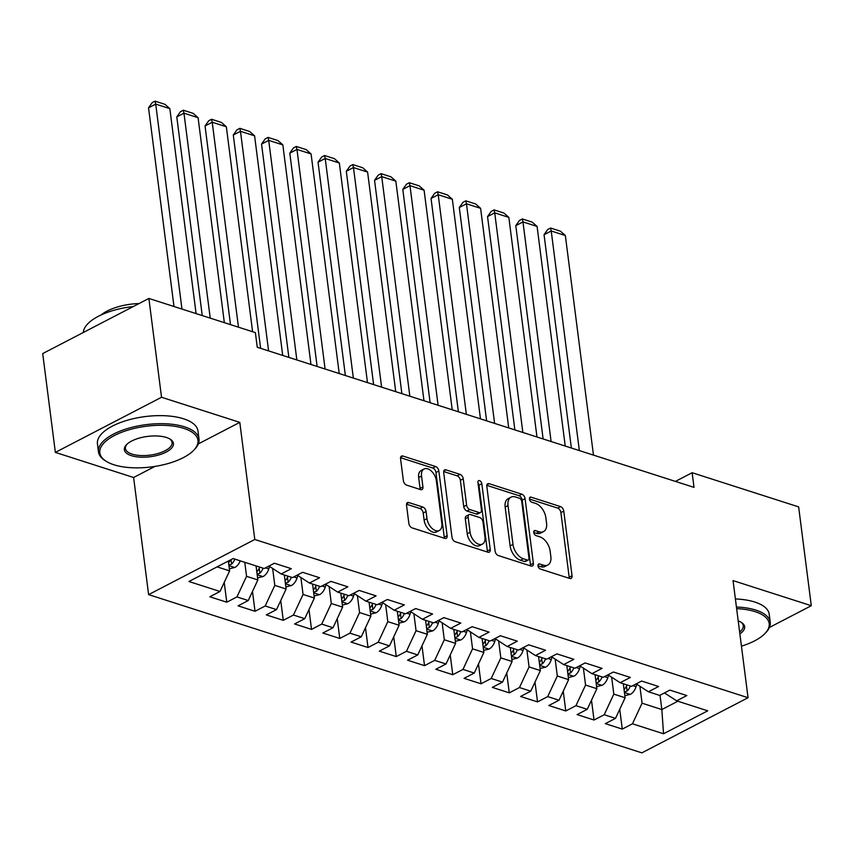 <?xml version="1.0" encoding="UTF-8"?>
<svg xmlns="http://www.w3.org/2000/svg" width="854" height="854" viewBox="0 0 854 854"><rect width="100%" height="100%" fill="white"/><g stroke="black" fill="none" stroke-linecap="round" stroke-linejoin="round"><path stroke-width="1.28" d="M538.009 565.86A2.786 1.676 62.6 0 0 540.272 568.999L569.735 578.457A3.982 2.402 62.6 0 0 571.112 578.393A3.982 2.402 62.6 0 0 572.041 575.745L563.768 511.087A3.982 2.402 62.6 0 0 560.534 506.603L531.071 497.156A2.786 1.676 62.6 0 0 530.11 497.199A2.786 1.676 62.6 0 0 529.448 499.046A2.786 1.676 62.6 0 0 531.711 502.184L535.522 503.401A12.735 7.686 62.6 0 1 545.866 517.748L546.56 523.139A12.735 7.686 62.6 0 1 543.56 531.594A12.735 7.686 62.6 0 1 539.162 531.786L535.351 530.558A2.786 1.676 62.6 0 0 534.39 530.601A2.786 1.676 62.6 0 0 533.729 532.458A2.786 1.676 62.6 0 0 535.992 535.586L539.803 536.814A12.735 7.686 62.6 0 1 550.147 551.161L550.841 556.541A12.735 7.686 62.6 0 1 547.83 564.996A12.735 7.686 62.6 0 1 543.443 565.199L539.621 563.971A2.786 1.676 62.6 0 0 538.66 564.014A2.786 1.676 62.6 0 0 538.009 565.86L540.571 566.682A12.735 7.686 62.6 0 0 544.969 566.49L547.83 564.996M408.842 502.558A3.982 2.402 62.6 0 0 407.475 502.611A3.982 2.402 62.6 0 0 406.536 505.258L408.852 523.395A3.982 2.402 62.6 0 0 412.087 527.879L444.806 538.372A3.982 2.402 62.6 0 0 446.183 538.319A3.982 2.402 62.6 0 0 447.122 535.671L438.839 471.013A3.982 2.402 62.6 0 0 435.604 466.53L402.885 456.036A3.982 2.402 62.6 0 0 401.508 456.089A3.982 2.402 62.6 0 0 400.569 458.737L403.376 480.653A3.982 2.402 62.6 0 0 406.611 485.125L420.616 489.62A3.982 2.402 62.6 0 0 421.993 489.566A3.982 2.402 62.6 0 0 422.933 486.919L421.534 476.052A10.643 6.426 62.6 0 1 424.054 468.985A10.643 6.426 62.6 0 1 431.516 471.227A10.643 6.426 62.6 0 1 436.373 480.813L441.828 523.385A10.643 6.426 62.6 0 1 439.319 530.451A10.643 6.426 62.6 0 1 431.846 528.21A10.643 6.426 62.6 0 1 426.989 518.624L426.082 511.525A3.982 2.402 62.6 0 0 422.847 507.041L408.842 502.558L406.632 503.7M198.32 443.899L239.793 422.367L161.534 397.259L148.874 298.452L255.378 332.612L257.257 347.258L694.014 487.367L692.135 472.721L675.429 481.4M239.793 422.367L254.791 539.482L748.051 697.718L641.866 752.854L148.617 594.619L254.791 539.482M769.422 627.455L811.3 605.71L733.042 580.603L748.051 697.718M811.3 605.71L798.639 506.892L692.135 472.721M495.096 551.065A3.982 2.402 62.6 0 0 498.33 555.548L531.049 566.042A3.982 2.402 62.6 0 0 532.426 565.978A3.982 2.402 62.6 0 0 533.366 563.341L525.082 498.683A3.982 2.402 62.6 0 0 521.847 494.199L489.128 483.695A3.982 2.402 62.6 0 0 487.751 483.759A3.982 2.402 62.6 0 0 486.812 486.406L495.096 551.065M487.933 552.207L455.214 541.714A3.982 2.402 62.6 0 1 451.979 537.23L443.696 472.572A3.982 2.402 62.6 0 1 444.635 469.924A3.982 2.402 62.6 0 1 446.001 469.871L460.007 474.354A3.982 2.402 62.6 0 1 463.242 478.838L466.604 505.066A3.982 2.402 62.6 0 0 469.839 509.55L479.126 512.528A3.982 2.402 62.6 0 0 480.503 512.464A3.982 2.402 62.6 0 0 481.442 509.827L477.941 482.521A2.786 1.676 62.6 0 1 478.592 480.674A2.786 1.676 62.6 0 1 480.556 481.261A2.786 1.676 62.6 0 1 481.827 483.77L490.239 549.506A3.982 2.402 62.6 0 1 489.299 552.154A3.982 2.402 62.6 0 1 487.933 552.207M619.737 709.29L622.278 729.092L632.462 723.797L663.537 733.767L707.731 710.816L676.656 700.846L686.84 695.562L669.899 690.117L659.704 695.412L648.41 691.783L658.594 686.499L641.642 681.054L631.458 686.349L620.153 682.72L630.348 677.435L613.396 672.002L603.202 677.286L591.907 673.657L602.091 668.372L585.139 662.939L574.955 668.223L563.651 664.593L573.845 659.309L556.893 653.876L546.709 659.16L535.405 655.541L545.589 650.246L528.637 644.813L518.453 650.097L507.159 646.478L517.343 641.183L500.391 635.75L490.207 641.034L478.902 637.415L489.086 632.12L472.145 626.687L461.95 631.971L450.656 628.352L460.84 623.057L443.888 617.623L433.704 622.908L422.399 619.289L432.594 613.994L415.642 608.56L405.447 613.845L394.153 610.226L404.337 604.931L387.385 599.497L377.201 604.781L365.896 601.163L376.091 595.868L359.139 590.434L348.955 595.718L337.65 592.1L347.834 586.805L330.893 581.371L320.698 586.655L309.404 583.036L319.588 577.742L302.636 572.308L292.452 577.592L281.147 573.973L291.342 568.679L274.39 563.245L264.196 568.529L233.121 558.559L188.926 581.51L220.001 591.48L229.609 570.878L228.349 561.046M622.278 729.092L605.326 723.648L615.51 718.363L604.216 714.734L613.812 694.131L611.645 677.19M591.491 700.227L594.032 720.029L604.216 714.734M594.032 720.029L577.08 714.584L587.264 709.3L575.959 705.671L585.566 685.068L583.399 668.127M563.245 691.164L565.775 710.966L575.959 705.671M565.775 710.966L548.823 705.521L559.018 700.237L547.713 696.608L557.32 676.005L555.143 659.064M534.988 682.1L537.529 701.903L547.713 696.608M537.529 701.903L520.577 696.458L530.761 691.174L519.467 687.545L529.064 666.942L526.897 650.001M506.742 673.037L509.272 692.84L519.467 687.545M509.272 692.84L492.32 687.395L502.515 682.111L491.21 678.482L500.818 657.879L498.64 640.938M478.486 663.974L481.026 683.776L491.21 678.482M481.026 683.776L464.074 678.332L474.258 673.048L462.964 669.419L472.561 648.816L470.394 631.885M450.239 654.911L452.769 674.713L462.964 669.419M452.769 674.713L435.828 669.269L446.012 663.985L434.707 660.356L444.315 639.763L442.148 622.822M421.983 645.848L424.523 665.65L434.707 660.356M424.523 665.65L407.571 660.206L417.755 654.922L406.461 651.292L416.058 630.7L413.891 613.759M393.737 636.785L396.277 656.587L406.461 651.292M396.277 656.587L379.325 651.143L389.509 645.859L378.205 642.229L387.812 621.637L385.645 604.696M365.491 627.722L368.021 647.524L378.205 642.229M368.021 647.524L351.069 642.08L361.263 636.796L349.959 633.166L359.566 612.574L357.388 595.633M337.234 618.659L339.775 638.461L349.959 633.166M339.775 638.461L322.823 633.017L333.007 627.733L321.712 624.103L331.309 603.511L329.142 586.57M308.988 609.607L311.518 629.398L321.712 624.103M311.518 629.398L294.566 623.954L304.761 618.67L293.456 615.04L303.063 594.448L300.886 577.507M280.731 600.543L283.272 620.335L293.456 615.04M283.272 620.335L266.32 614.891L276.504 609.607L265.21 605.977L274.807 585.385L272.639 568.444M252.485 591.48L255.015 611.272L265.21 605.977M255.015 611.272L238.074 605.838L248.258 600.543L236.953 596.914L246.56 576.322L244.767 562.295M224.228 582.417L226.769 602.209L236.953 596.914M226.769 602.209L209.817 596.775L220.001 591.48M281.147 573.973L268.967 566.053M217.119 566.875L229.609 570.878M309.404 583.036L297.224 575.116M246.56 576.322L257.865 579.941L256.061 565.924M248.258 600.543L257.865 579.941M337.65 592.1L325.47 584.179M274.807 585.385L286.111 589.004L284.318 574.988M276.504 609.607L286.111 589.004M365.896 601.163L353.727 593.242M303.063 594.448L314.357 598.067L312.564 584.051M304.761 618.67L314.357 598.067M394.153 610.226L381.973 602.305M331.309 603.511L342.614 607.13L340.821 593.114M333.007 627.733L342.614 607.13M422.399 619.289L410.219 611.368M359.566 612.574L370.86 616.193L369.067 602.177M361.263 636.796L370.86 616.193M450.656 628.352L438.476 620.431M387.812 621.637L399.117 625.256L397.313 611.24M389.509 645.859L399.117 625.256M478.902 637.415L466.722 629.494M416.058 630.7L427.363 634.319L425.57 620.303M417.755 654.922L427.363 634.319M507.159 646.478L494.978 638.557M444.315 639.763L455.609 643.382L453.816 629.366M446.012 663.985L455.609 643.382M535.405 655.541L523.224 647.62M472.561 648.816L483.866 652.445L482.072 638.429M474.258 673.048L483.866 652.445M563.651 664.593L551.481 656.683M500.818 657.879L512.112 661.508L510.318 647.492M502.515 682.111L512.112 661.508M591.907 673.657L579.727 665.746M529.064 666.942L540.368 670.571L538.564 656.555M530.761 691.174L540.368 670.571M620.153 682.72L607.973 674.809M557.32 676.005L568.615 679.635L566.821 665.618M559.018 700.237L568.615 679.635M648.41 691.783L636.23 683.873M585.566 685.068L596.871 688.698L595.067 674.681M587.264 709.3L596.871 688.698M676.656 700.846L664.476 692.936M613.812 694.131L625.117 697.761L623.324 683.744M615.51 718.363L625.117 697.761M148.874 298.452L42.7 353.577L55.361 452.396L133.608 477.503L148.617 594.619M161.534 397.259L55.361 452.396M660.014 695.252L661.839 709.546L677.852 701.23M632.462 723.797L642.069 703.194L639.902 686.253M642.069 703.194L661.839 709.546L663.537 733.767M133.608 477.503L154.98 466.401M543.56 531.594L540.689 533.077A12.735 7.686 62.6 0 1 536.291 533.28L533.729 532.458M569.191 578.275A3.982 2.402 62.6 0 0 569.18 577.24L560.897 512.581A3.982 2.402 62.6 0 0 557.662 508.098L529.448 499.046M530.505 565.871A3.982 2.402 62.6 0 0 530.494 564.825L522.21 500.166A3.982 2.402 62.6 0 0 518.976 495.683L486.801 485.36M527.356 560.032A2.786 1.676 62.6 0 0 528.316 559.989A2.786 1.676 62.6 0 0 528.978 558.142L521.709 501.383A2.786 1.676 62.6 0 0 519.445 498.245L515.421 496.953A12.735 7.686 62.6 0 0 511.023 497.145A12.735 7.686 62.6 0 0 508.023 505.6L512.987 544.404A12.735 7.686 62.6 0 0 523.331 558.74L527.356 560.032L524.484 561.526A2.786 1.676 62.6 0 0 525.445 561.484L528.316 559.989M511.023 497.145L508.151 498.64A12.735 7.686 62.6 0 0 505.152 507.095L508.023 505.6M524.484 561.526L520.47 560.235A12.735 7.686 62.6 0 1 510.116 545.887L505.152 507.095M443.685 471.536L457.136 475.849L460.007 474.354M480.503 512.464L477.632 513.959A3.982 2.402 62.6 0 1 476.254 514.012L466.967 511.034A3.982 2.402 62.6 0 1 463.733 506.55L460.37 480.332A3.982 2.402 62.6 0 0 457.136 475.849M487.388 552.036A3.982 2.402 62.6 0 0 487.378 551.001L478.955 485.253A2.786 1.676 62.6 0 0 478.016 483.108M470.084 532.277A10.643 6.426 62.6 0 0 474.941 541.863A10.643 6.426 62.6 0 0 482.414 544.105A10.643 6.426 62.6 0 0 484.923 537.038L483.001 522.04A3.982 2.402 62.6 0 0 479.767 517.556L470.479 514.578A3.982 2.402 62.6 0 0 469.102 514.631A3.982 2.402 62.6 0 0 468.163 517.278L470.084 532.277L467.223 533.761A10.643 6.426 62.6 0 0 472.07 543.357A10.643 6.426 62.6 0 0 479.542 545.589L482.414 544.105M469.102 514.631L466.241 516.126A3.982 2.402 62.6 0 0 465.302 518.773L468.163 517.278M467.223 533.761L465.302 518.773M439.319 530.451L436.447 531.935A10.643 6.426 62.6 0 1 428.975 529.704A10.643 6.426 62.6 0 1 424.118 520.107L423.21 513.019A3.982 2.402 62.6 0 0 419.976 508.536L406.525 504.223M424.054 468.985L421.182 470.479A10.643 6.426 62.6 0 0 418.663 477.546L421.534 476.052M420.072 489.449A3.982 2.402 62.6 0 0 420.061 488.413L418.663 477.546M444.261 538.201A3.982 2.402 62.6 0 0 444.251 537.166L435.967 472.497A3.982 2.402 62.6 0 0 432.732 468.024L400.558 457.701M624.85 695.679L630.391 694.334A10.739 7.323 -72.2 0 0 636.049 686.723L636.806 684.246M579.354 450.581L551.225 230.986L565.348 235.523L593.477 455.118M544.051 234.711L547.713 229.523L550.574 228.029L551.225 230.986L544.051 234.711L571.369 448.019M624.37 691.932L627.124 691.035A10.739 7.323 -72.2 0 0 630.348 685.997M626.953 684.908A10.739 7.323 107.8 0 1 624.071 689.605M550.574 228.029L560.47 231.199L565.348 235.523M596.604 686.616L602.145 685.271A10.739 7.323 -72.2 0 0 607.802 677.66L608.56 675.183M551.097 441.518L522.968 221.923L537.091 226.459L565.231 446.055M515.795 225.648L519.456 220.46L522.328 218.966L522.968 221.923L515.795 225.648L543.123 438.956M596.124 682.869L598.867 681.983A10.739 7.323 -72.2 0 0 602.091 676.934M598.707 675.845A10.739 7.323 107.8 0 1 595.825 680.542M522.328 218.966L532.213 222.136L537.091 226.459M568.348 677.553L573.899 676.208A10.739 7.323 -72.2 0 0 579.546 668.597L580.304 666.12M522.851 432.455L494.722 212.859L508.845 217.396L536.974 436.992M487.549 216.585L491.21 211.397L494.082 209.903L494.722 212.859L487.549 216.585L514.866 429.893M567.867 673.806L570.621 672.92A10.739 7.323 -72.2 0 0 573.845 667.871M570.451 666.782A10.739 7.323 107.8 0 1 567.568 671.479M494.082 209.903L503.967 213.073L508.845 217.396M741.443 646.158A49.457 20.496 172.7 0 0 764.981 633.487A49.457 20.496 172.7 0 0 755.128 611.645A49.457 20.496 172.7 0 0 736.639 608.646M736.426 607.013A50.674 20.998 -7.3 0 1 755.843 610.098A50.674 20.998 -7.3 0 1 770.244 622.288A50.674 20.998 -7.3 0 1 765.942 632.483L764.981 633.487M738.208 620.933A24.734 10.248 -7.3 0 1 741.357 622.406A24.734 10.248 -7.3 0 1 739.874 633.871M739.628 631.949A23.517 9.746 172.7 0 0 743.3 625.736A23.517 9.746 172.7 0 0 740.738 622.043M735.401 598.953A50.674 20.998 -7.3 0 1 754.819 602.049A50.674 20.998 -7.3 0 1 769.208 614.239L770.244 622.288M183.898 428.398A49.457 20.496 172.7 0 0 119.09 433.32A49.457 20.496 172.7 0 0 106.398 461.427A49.457 20.496 172.7 0 0 113.881 464.757A49.457 20.496 172.7 0 0 193.751 450.239A49.457 20.496 172.7 0 0 183.898 428.398M106.398 461.427L105.213 460.69A50.674 20.998 -7.3 0 1 98.477 451.915A50.674 20.998 -7.3 0 1 128.442 428.281A50.674 20.998 -7.3 0 1 184.613 426.851A50.674 20.998 -7.3 0 1 199.014 439.041A50.674 20.998 -7.3 0 1 194.712 449.225L193.751 450.239M166.391 437.483A24.734 10.248 -7.3 0 1 170.138 439.148A24.734 10.248 -7.3 0 1 163.787 453.207A24.734 10.248 -7.3 0 1 131.388 455.662A24.734 10.248 -7.3 0 1 126.456 444.742A24.734 10.248 -7.3 0 1 166.391 437.483M126.968 444.24A23.517 9.746 172.7 0 0 125.421 448.467A23.517 9.746 172.7 0 0 132.103 454.125A23.517 9.746 172.7 0 0 158.171 453.453A23.517 9.746 172.7 0 0 172.07 442.489A23.517 9.746 172.7 0 0 169.508 438.785M83.329 332.484A50.674 20.998 -7.3 0 1 133.32 306.533M101.22 314.891A36.487 15.116 -7.3 0 1 139.042 303.554M98.477 451.915L97.452 443.866A50.674 20.998 -7.3 0 1 127.406 420.232A50.674 20.998 -7.3 0 1 183.589 418.802A50.674 20.998 -7.3 0 1 197.979 430.992L199.014 439.041M540.102 668.49L545.642 667.145A10.739 7.323 -72.2 0 0 551.3 659.534L552.058 657.057M494.605 423.392L466.465 203.796L480.599 208.333L508.728 427.929M459.292 207.522L462.953 202.334L465.825 200.839L466.465 203.796L459.292 207.522L486.62 420.83M539.621 664.743L542.375 663.857A10.739 7.323 -72.2 0 0 545.589 658.808M542.205 657.719A10.739 7.323 107.8 0 1 539.322 662.416M465.825 200.839L475.71 204.01L480.599 208.333M511.845 659.427L517.396 658.082A10.739 7.323 -72.2 0 0 523.043 650.47L523.801 647.994M466.348 414.329L438.219 194.733L452.342 199.27L480.471 418.866M431.046 198.459L434.707 193.271L437.579 191.776L438.219 194.733L431.046 198.459L458.374 411.767M511.365 655.68L514.119 654.794A10.739 7.323 -72.2 0 0 517.343 649.745M513.948 648.656A10.739 7.323 107.8 0 1 511.066 653.353M437.579 191.776L447.464 194.947L452.342 199.27M483.599 650.364L489.139 649.019A10.739 7.323 -72.2 0 0 494.797 641.418L495.555 638.931M438.102 405.266L409.973 185.67L424.096 190.207L452.225 409.803M402.789 189.396L406.451 184.208L409.322 182.713L409.973 185.67L402.789 189.396L430.117 402.704M483.118 646.617L485.873 645.731A10.739 7.323 -72.2 0 0 489.096 640.681M485.702 639.593A10.739 7.323 107.8 0 1 482.82 644.29M409.322 182.713L419.218 185.884L424.096 190.207M455.342 641.301L460.893 639.956A10.739 7.323 -72.2 0 0 466.551 632.355L467.298 629.868M409.845 396.203L381.717 176.618L395.84 181.144L423.968 400.739M374.543 180.333L378.205 175.145L381.076 173.65L381.717 176.618L374.543 180.333L401.871 393.641M454.872 637.554L457.616 636.668A10.739 7.323 -72.2 0 0 460.84 631.618M457.456 630.53A10.739 7.323 107.8 0 1 454.574 635.227M381.076 173.65L390.961 176.821L395.84 181.144M427.096 632.238L432.636 630.892A10.739 7.323 -72.2 0 0 438.294 623.292L439.052 620.805M381.599 387.14L353.471 167.555L367.594 172.081L395.722 391.676M346.297 171.27L349.959 166.082L352.819 164.587L353.471 167.555L346.297 171.27L373.614 384.578M426.616 628.491L429.37 627.605A10.739 7.323 -72.2 0 0 432.594 622.555M429.199 621.466A10.739 7.323 107.8 0 1 426.317 626.163M352.819 164.587L362.715 167.758L367.594 172.081M398.85 623.174L404.39 621.829A10.739 7.323 -72.2 0 0 410.048 614.229L410.806 611.742M353.342 378.076L325.214 158.492L339.337 163.018L367.476 382.613M318.04 162.217L321.702 157.019L324.573 155.524L325.214 158.492L318.04 162.217L345.368 375.514M398.37 619.428L401.113 618.542A10.739 7.323 -72.2 0 0 404.337 613.492M400.953 612.403A10.739 7.323 107.8 0 1 398.071 617.1M324.573 155.524L334.458 158.695L339.337 163.018M370.593 614.111L376.144 612.766A10.739 7.323 -72.2 0 0 381.791 605.166L382.549 602.678M325.096 369.013L296.968 149.429L311.091 153.955L339.219 373.55M289.794 153.154L293.456 147.955L296.327 146.461L296.968 149.429L289.794 153.154L317.122 366.451M370.113 610.364L372.867 609.478A10.739 7.323 -72.2 0 0 376.091 604.429M372.696 603.34A10.739 7.323 107.8 0 1 369.814 608.037M296.327 146.461L306.212 149.631L311.091 153.955M342.347 605.048L347.888 603.703A10.739 7.323 -72.2 0 0 353.545 596.103L354.303 593.615M296.85 359.95L268.711 140.366L282.845 144.892L310.973 364.487M261.537 144.091L265.199 138.892L268.071 137.398L268.711 140.366L261.537 144.091L288.865 357.399M341.867 601.301L344.621 600.415A10.739 7.323 -72.2 0 0 347.834 595.366M344.45 594.277A10.739 7.323 107.8 0 1 341.568 598.974M268.071 137.398L277.956 140.568L282.845 144.892M314.091 595.985L319.642 594.64A10.739 7.323 -72.2 0 0 325.289 587.04L326.047 584.552M268.594 350.887L240.465 131.302L254.588 135.829L282.717 355.424M233.291 135.028L236.953 129.829L239.825 128.335L240.465 131.302L233.291 135.028L260.619 348.336M313.61 592.238L316.364 591.352A10.739 7.323 -72.2 0 0 319.588 586.303M316.193 585.214A10.739 7.323 107.8 0 1 313.322 589.911M239.825 128.335L249.71 131.505L254.588 135.829M285.844 586.922L291.385 585.577A10.739 7.323 -72.2 0 0 297.043 577.977L297.8 575.489M238.469 327.189L212.219 122.239L226.342 126.766L252.592 331.715M205.045 125.965L208.707 120.766L211.568 119.272L212.219 122.239L205.045 125.965L230.495 324.627M285.364 583.175L288.118 582.289A10.739 7.323 -72.2 0 0 291.342 577.24M287.947 576.151A10.739 7.323 107.8 0 1 285.065 580.848M211.568 119.272L221.464 122.442L226.342 126.766M257.588 577.859L263.139 576.514A10.739 7.323 -72.2 0 0 268.796 568.913L269.544 566.426M210.223 318.126L183.962 113.176L198.085 117.703L224.346 322.663M176.789 116.902L180.45 111.703L183.322 110.209L183.962 113.176L176.789 116.902L202.238 315.564M257.118 574.112L259.862 573.226A10.739 7.323 -72.2 0 0 263.085 568.177M259.701 567.088A10.739 7.323 107.8 0 1 256.819 571.796M183.322 110.209L193.207 113.379L198.085 117.703M229.342 568.796L234.893 567.451A10.739 7.323 -72.2 0 0 240.209 560.832M181.966 309.063L155.716 104.113L169.839 108.639L196.089 313.599M148.543 107.839L152.204 102.64L155.076 101.146L155.716 104.113L148.543 107.839L173.992 306.501M228.861 565.049L231.615 564.163A10.739 7.323 -72.2 0 0 234.839 559.114M230.601 559.872A10.739 7.323 107.8 0 1 228.562 562.733M155.076 101.146L164.961 104.327L169.839 108.639M540.571 566.682L543.443 565.199M533.793 531.369L535.351 530.558M536.291 533.28L539.162 531.786M529.523 497.957L531.071 497.156M557.662 508.098L560.534 506.603M560.897 512.581L563.768 511.087M569.18 577.24L572.041 575.745M538.073 564.772L539.621 563.971M486.908 484.848L489.128 483.695M518.976 495.683L521.847 494.199M522.21 500.166L525.082 498.683M530.494 564.825L533.366 563.341M510.116 545.887L512.987 544.404M520.47 560.235L523.331 558.74M443.792 471.013L446.001 469.871M460.37 480.332L463.242 478.838M463.733 506.55L466.604 505.066M466.967 511.034L469.839 509.55M476.254 514.012L479.126 512.528M478.955 485.253L481.827 483.77M487.378 551.001L490.239 549.506M419.976 508.536L422.847 507.041M423.21 513.019L426.082 511.525M424.118 520.107L426.989 518.624M420.061 488.413L422.933 486.919M400.675 457.178L402.885 456.036M432.732 468.024L435.604 466.53M435.967 472.497L438.839 471.013M444.251 537.166L447.122 535.671M624.445 692.541L630.177 694.387M632.761 685.677L636.049 686.723M626.484 686.029L627.124 691.035M596.199 683.478L601.931 685.324M604.515 676.614L607.802 677.66M598.227 676.966L598.867 681.983M567.953 674.425L573.685 676.261M576.258 667.55L579.546 668.597M569.981 667.903L570.621 672.92M539.696 665.362L545.428 667.198M548.012 658.487L551.3 659.534M541.724 658.84L542.375 663.857M511.45 656.299L517.182 658.135M519.755 649.424L523.043 650.47M513.478 649.777L514.119 654.794M483.193 647.236L488.926 649.072M491.509 640.361L494.797 641.418M485.232 640.713L485.873 645.731M454.947 638.173L460.68 640.009M463.263 631.298L466.551 632.355M456.975 631.65L457.616 636.668M426.69 629.11L432.423 630.946M435.006 622.235L438.294 623.292M428.729 622.587L429.37 627.605M398.444 620.047L404.177 621.883M406.76 613.172L410.048 614.229M400.473 613.524L401.113 618.542M370.198 610.984L375.931 612.82M378.503 604.109L381.791 605.166M372.227 604.461L372.867 609.478M341.942 601.921L347.674 603.757M350.257 595.046L353.545 596.103M343.97 595.398L344.621 600.415M313.696 592.857L319.428 594.694M322.001 585.983L325.289 587.04M315.724 586.335L316.364 591.352M285.439 583.794L291.171 585.63M293.755 576.92L297.043 577.977M287.478 577.272L288.118 582.289M257.193 574.731L262.925 576.567M265.509 567.857L268.796 568.913M259.221 568.209L259.862 573.226M228.947 565.668L234.669 567.504M231.039 559.648L231.615 564.163"/></g></svg>

